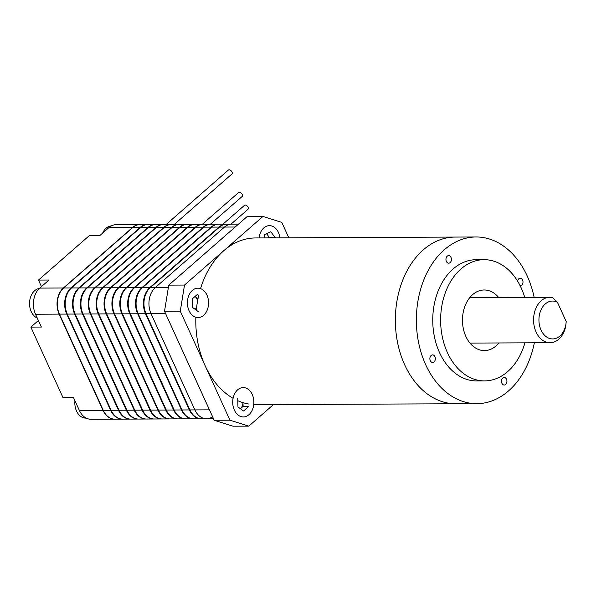 <?xml version="1.0" encoding="UTF-8"?>
<svg xmlns="http://www.w3.org/2000/svg" width="596" height="596" viewBox="0 0 596 596"><rect width="100%" height="100%" fill="white"/><g stroke="black" fill="none" stroke-linecap="round" stroke-linejoin="round"><path stroke-width="0.89" d="M139.948 224.558A18.945 13.656 89.7 0 0 139.822 224.558L116.19 224.662A18.945 13.656 89.7 0 0 108.964 227.568L99.733 235.644L89.236 235.688L38.479 280.075L48.984 280.031L39.753 288.099A18.945 13.656 89.7 0 0 35.522 314.226L41.37 327.048L30.865 327.092L63.012 397.636L73.517 397.592L79.357 410.413A18.945 13.656 89.7 0 0 90.979 419.271L114.611 419.167A18.945 13.656 89.7 0 0 114.745 419.167M139.822 224.558A18.945 13.656 89.7 0 0 132.595 227.463L63.385 288.002A18.945 13.656 89.7 0 0 59.153 314.122L102.989 410.309A18.945 13.656 89.7 0 0 114.611 419.167M30.865 327.092L38.39 320.514M41.459 286.616L38.479 280.075M122.485 419.13A18.945 13.656 -90.3 0 1 122.225 419.13A18.945 13.656 -90.3 0 1 110.61 410.279L66.767 314.085A18.945 13.656 -90.3 0 1 70.998 287.965L140.209 227.434A18.945 13.656 -90.3 0 1 147.435 224.521A18.945 13.656 -90.3 0 1 147.696 224.528M147.435 224.521L140.082 224.558A18.945 13.656 89.7 0 0 132.856 227.463L63.645 287.995A18.945 13.656 89.7 0 0 59.421 314.122L103.257 410.309A18.945 13.656 89.7 0 0 114.872 419.167L122.225 419.13M155.31 224.491L147.957 224.521A18.945 13.656 89.7 0 0 140.738 227.434L71.527 287.965A18.945 13.656 89.7 0 0 67.296 314.085L111.132 410.279A18.945 13.656 89.7 0 0 122.754 419.13L130.099 419.1A18.945 13.656 -90.3 0 1 118.485 410.242L74.649 314.055A18.945 13.656 -90.3 0 1 78.873 287.928L148.091 227.396A18.945 13.656 -90.3 0 1 155.31 224.491A18.945 13.656 -90.3 0 1 155.571 224.491M115.445 416.232A18.565 13.38 -90.3 0 1 110.841 410.078L66.998 313.883A18.565 13.38 -90.3 0 1 71.147 288.285L140.358 227.754A18.565 13.38 -90.3 0 1 140.678 227.486M163.185 224.454L155.839 224.483A18.945 13.656 89.7 0 0 148.613 227.396L79.402 287.928A18.945 13.656 89.7 0 0 75.171 314.047L119.006 410.242A18.945 13.656 89.7 0 0 130.628 419.092L137.981 419.062A18.945 13.656 -90.3 0 1 126.359 410.212L82.524 314.017A18.945 13.656 -90.3 0 1 86.755 287.898L155.966 227.367A18.945 13.656 -90.3 0 1 163.185 224.454A18.945 13.656 -90.3 0 1 163.453 224.454M123.32 416.202A18.565 13.38 -90.3 0 1 118.716 410.041L74.88 313.846A18.565 13.38 -90.3 0 1 79.022 288.248L148.233 227.717A18.565 13.38 -90.3 0 1 148.553 227.448M171.067 224.416L163.714 224.454A18.945 13.656 89.7 0 0 156.487 227.359L87.277 287.89A18.945 13.656 89.7 0 0 83.053 314.017L126.888 410.204A18.945 13.656 89.7 0 0 138.503 419.062L145.856 419.025A18.945 13.656 -90.3 0 1 134.242 410.175L90.398 313.98A18.945 13.656 -90.3 0 1 94.63 287.861L163.84 227.329A18.945 13.656 -90.3 0 1 171.067 224.416A18.945 13.656 -90.3 0 1 171.328 224.424M131.202 416.164A18.565 13.38 -90.3 0 1 126.59 410.003L82.755 313.816A18.565 13.38 -90.3 0 1 86.897 288.218L156.115 227.687A18.565 13.38 -90.3 0 1 156.428 227.419M178.942 224.387L171.588 224.416A18.945 13.656 89.7 0 0 164.369 227.329L95.159 287.861A18.945 13.656 89.7 0 0 90.927 313.98L134.763 410.175A18.945 13.656 89.7 0 0 146.385 419.025L153.738 418.995A18.945 13.656 -90.3 0 1 142.116 410.137L98.28 313.95A18.945 13.656 -90.3 0 1 102.505 287.823L171.722 227.292A18.945 13.656 -90.3 0 1 178.942 224.387A18.945 13.656 -90.3 0 1 179.202 224.387M139.077 416.127A18.565 13.38 -90.3 0 1 134.472 409.973L90.629 313.779A18.565 13.38 -90.3 0 1 94.779 288.181L163.989 227.65A18.565 13.38 -90.3 0 1 164.31 227.381M186.824 224.349L179.471 224.379A18.945 13.656 89.7 0 0 172.244 227.292L103.034 287.823A18.945 13.656 89.7 0 0 98.802 313.943L142.638 410.137A18.945 13.656 89.7 0 0 154.26 418.988L161.613 418.958A18.945 13.656 -90.3 0 1 149.991 410.108L106.155 313.913A18.945 13.656 -90.3 0 1 110.387 287.793L179.597 227.262A18.945 13.656 -90.3 0 1 186.824 224.349A18.945 13.656 -90.3 0 1 187.084 224.349M146.959 416.097A18.565 13.38 -90.3 0 1 142.347 409.936L98.511 313.742A18.565 13.38 -90.3 0 1 102.654 288.144L171.864 227.612A18.565 13.38 -90.3 0 1 172.184 227.344M194.698 224.312L187.345 224.349A18.945 13.656 89.7 0 0 180.119 227.255L110.908 287.786A18.945 13.656 89.7 0 0 106.684 313.913L150.52 410.1A18.945 13.656 89.7 0 0 162.134 418.958L169.488 418.921A18.945 13.656 -90.3 0 1 157.873 410.07L114.03 313.876A18.945 13.656 -90.3 0 1 118.261 287.756L187.472 227.225A18.945 13.656 -90.3 0 1 194.698 224.312A18.945 13.656 -90.3 0 1 194.959 224.32M154.833 416.06A18.565 13.38 -90.3 0 1 150.222 409.906L106.386 313.712A18.565 13.38 -90.3 0 1 110.528 288.114L179.746 227.583A18.565 13.38 -90.3 0 1 180.059 227.314M202.573 224.282L195.22 224.312A18.945 13.656 89.7 0 0 188.001 227.225L118.79 287.756A18.945 13.656 89.7 0 0 114.559 313.876L158.394 410.07A18.945 13.656 89.7 0 0 170.016 418.921L177.37 418.891A18.945 13.656 -90.3 0 1 165.748 410.033L121.912 313.846A18.945 13.656 -90.3 0 1 126.143 287.726L195.354 227.188A18.945 13.656 -90.3 0 1 202.573 224.282A18.945 13.656 -90.3 0 1 202.834 224.282M162.708 416.023A18.565 13.38 -90.3 0 1 158.104 409.869L114.261 313.675A18.565 13.38 -90.3 0 1 118.41 288.077L187.621 227.545A18.565 13.38 -90.3 0 1 187.941 227.277M210.455 224.245L203.102 224.282A18.945 13.656 89.7 0 0 195.875 227.188L126.665 287.719A18.945 13.656 89.7 0 0 122.433 313.839L166.277 410.033A18.945 13.656 89.7 0 0 177.891 418.884L185.244 418.854A18.945 13.656 -90.3 0 1 173.622 410.003L129.786 313.809A18.945 13.656 -90.3 0 1 134.018 287.689L203.229 227.158A18.945 13.656 -90.3 0 1 210.455 224.245A18.945 13.656 -90.3 0 1 210.716 224.245M170.59 415.993A18.565 13.38 -90.3 0 1 165.979 409.832L122.143 313.645A18.565 13.38 -90.3 0 1 126.285 288.047L195.495 227.508A18.565 13.38 -90.3 0 1 195.816 227.24M218.33 224.215L210.977 224.245A18.945 13.656 89.7 0 0 203.757 227.15L134.54 287.689A18.945 13.656 89.7 0 0 130.315 313.809L174.151 409.996A18.945 13.656 89.7 0 0 185.766 418.854L193.119 418.817A18.945 13.656 -90.3 0 1 181.504 409.966L137.669 313.772A18.945 13.656 -90.3 0 1 141.893 287.652L211.103 227.121A18.945 13.656 -90.3 0 1 218.33 224.215A18.945 13.656 -90.3 0 1 218.59 224.215M178.465 415.956A18.565 13.38 -90.3 0 1 173.853 409.802L130.017 313.608A18.565 13.38 -90.3 0 1 134.16 288.01L203.378 227.478A18.565 13.38 -90.3 0 1 203.69 227.21M226.204 224.178L218.851 224.208A18.945 13.656 89.7 0 0 211.632 227.121L142.422 287.652A18.945 13.656 89.7 0 0 138.19 313.772L182.026 409.966A18.945 13.656 89.7 0 0 193.648 418.817L201.001 418.787A18.945 13.656 -90.3 0 1 189.379 409.929L145.543 313.742A18.945 13.656 -90.3 0 1 149.775 287.622L218.985 227.083A18.945 13.656 -90.3 0 1 226.204 224.178A18.945 13.656 -90.3 0 1 226.473 224.178M186.339 415.919A18.565 13.38 -90.3 0 1 181.735 409.765L137.899 313.57A18.565 13.38 -90.3 0 1 142.042 287.972L211.252 227.441A18.565 13.38 -90.3 0 1 211.573 227.173M238.504 224.126L226.733 224.178A18.945 13.656 89.7 0 0 219.507 227.083L150.296 287.615A18.945 13.656 89.7 0 0 146.065 313.734L189.908 409.929A18.945 13.656 89.7 0 0 201.523 418.779L206.514 418.764A18.945 13.656 89.7 0 0 212.601 416.738M194.221 415.889A18.565 13.38 -90.3 0 1 189.61 409.728L145.774 313.541A18.565 13.38 -90.3 0 1 149.916 287.942L219.127 227.411A18.565 13.38 -90.3 0 1 219.447 227.136M235.196 227.016L224.498 227.061A18.945 13.656 89.7 0 1 231.717 224.156A18.945 13.656 89.7 0 0 224.498 227.061L155.288 287.592A18.945 13.656 89.7 0 0 151.056 313.712L194.892 409.906A18.945 13.656 89.7 0 0 206.514 418.764A18.945 13.656 89.7 0 1 194.892 409.906L189.908 409.929M219.507 227.083L224.498 227.061L155.288 287.592A18.945 13.656 89.7 0 0 151.056 313.712L194.892 409.906L209.457 409.847M111.422 225.877A15.153 10.922 89.7 0 0 106.133 228.186A15.153 10.922 89.7 0 0 102.646 233.096M74.947 400.736A15.153 10.922 89.7 0 0 76.526 411.031A15.153 10.922 89.7 0 0 85.824 418.116L86.234 418.109M39.336 288.486A15.153 10.922 89.7 0 0 34.613 290.736A15.153 10.922 89.7 0 0 31.23 311.634A15.153 10.922 89.7 0 0 37.265 318.041M200.539 288.628A83.343 60.077 -90.3 0 1 223.731 250.752A83.343 60.077 -90.3 0 1 255.513 237.953L476.077 236.977A83.343 60.077 -90.3 0 1 534.143 297.344M423.287 249.88A83.343 60.077 -90.3 0 1 455.068 237.074A83.343 60.077 -90.3 0 0 423.287 249.88A83.343 60.077 -90.3 0 0 397.785 343.646A83.343 60.077 -90.3 0 0 455.798 403.76A83.343 60.077 -90.3 0 1 397.785 343.646A83.343 60.077 -90.3 0 1 423.287 249.88M534.344 342.804A83.343 60.077 -90.3 0 1 508.589 390.864A83.343 60.077 -90.3 0 1 476.807 403.671L256.243 404.639A83.343 60.077 -90.3 0 1 254.485 404.61M248.808 404.036A83.343 60.077 -90.3 0 1 237.782 400.698M233.088 398.322A83.343 60.077 -90.3 0 1 195.86 317.236M196.308 310.188A83.343 60.077 -90.3 0 1 198.826 294.923M447.216 256.198A3.792 2.734 89.7 0 0 446.054 260.459A3.792 2.734 89.7 0 0 448.691 263.194A3.792 2.734 89.7 0 0 450.136 262.613A3.792 2.734 89.7 0 0 451.299 258.351A3.792 2.734 89.7 0 0 448.661 255.617A3.792 2.734 89.7 0 0 447.216 256.198M502.741 378.043A3.792 2.734 89.7 0 0 501.586 382.304A3.792 2.734 89.7 0 0 504.223 385.038A3.792 2.734 89.7 0 0 505.669 384.45A3.792 2.734 89.7 0 0 506.823 380.188A3.792 2.734 89.7 0 0 504.186 377.462A3.792 2.734 89.7 0 0 502.741 378.043M520.166 285.775A3.792 2.734 89.7 0 0 520.293 285.775A3.792 2.734 89.7 0 0 521.738 285.193A3.792 2.734 89.7 0 0 522.893 280.932A3.792 2.734 89.7 0 0 520.256 278.198A3.792 2.734 89.7 0 0 518.811 278.779A3.792 2.734 89.7 0 0 517.611 281.163M431.146 355.454A3.792 2.734 89.7 0 0 429.984 359.716A3.792 2.734 89.7 0 0 432.622 362.45A3.792 2.734 89.7 0 0 434.067 361.869A3.792 2.734 89.7 0 0 435.229 357.607A3.792 2.734 89.7 0 0 432.592 354.873A3.792 2.734 89.7 0 0 431.146 355.454M498.867 342.961A30.307 21.843 -90.3 0 1 496.006 345.941A30.307 21.843 -90.3 0 1 484.451 350.597A30.307 21.843 -90.3 0 1 463.353 328.739A30.307 21.843 -90.3 0 1 472.628 294.64A30.307 21.843 -90.3 0 1 484.183 289.984A30.307 21.843 -90.3 0 1 498.666 297.493M524.92 342.842A60.613 43.694 -90.3 0 1 507.695 371.591A60.613 43.694 -90.3 0 1 484.585 380.904A60.613 43.694 -90.3 0 1 442.388 337.18A60.613 43.694 -90.3 0 1 460.939 268.99A60.613 43.694 -90.3 0 1 484.049 259.677A60.613 43.694 -90.3 0 1 524.726 297.382M484.585 380.904L476.711 380.941A60.613 43.694 -90.3 0 1 434.514 337.217A60.613 43.694 -90.3 0 1 453.064 269.019A60.613 43.694 -90.3 0 1 476.174 259.707L484.049 259.677M476.807 403.671A83.343 60.077 -90.3 0 1 418.794 343.549A83.343 60.077 -90.3 0 1 444.296 249.784A83.343 60.077 -90.3 0 1 476.077 236.977M566.2 321.542L557.431 302.299A18.945 13.656 89.7 0 0 542.01 307.968A18.945 13.656 89.7 0 0 541.056 330.08A18.945 13.656 89.7 0 0 555.874 338.394A18.945 13.656 89.7 0 0 566.2 321.542L565.723 326.273A22.73 16.383 -90.3 0 1 550.063 342.73A22.73 16.383 -90.3 0 1 536.117 332.106A22.73 16.383 -90.3 0 1 535.581 309.048A22.73 16.383 -90.3 0 1 549.862 297.27L469.767 297.627A30.307 21.843 -90.3 0 1 469.782 297.62M550.063 342.73L469.968 343.087A30.307 21.843 -90.3 0 1 469.976 343.095M288.814 237.804L281.789 222.397L262.948 216.452L247.198 216.519L168.757 285.126L164.526 311.246L214.21 420.262L233.051 426.207L248.808 426.14L273.467 404.565M262.948 216.452L184.507 285.052L168.757 285.126M184.507 285.052L180.283 311.179L164.526 311.246M180.283 311.179L229.959 420.195L214.21 420.262M229.959 420.195L248.808 426.14M549.862 297.27A22.73 16.383 -90.3 0 1 552.656 297.59L557.431 302.299M222.911 224.193L244.494 205.315A2.652 1.557 48.8 0 1 245.217 205.061A2.652 1.557 48.8 0 1 247.787 206.775A2.652 1.557 48.8 0 1 247.988 209.308L231.01 224.156M202.297 224.282L238.653 192.486A2.652 1.557 48.8 0 1 239.376 192.24A2.652 1.557 48.8 0 1 241.946 193.953A2.652 1.557 48.8 0 1 242.14 196.479L210.395 224.245M166.224 224.439L228.424 170.039A2.652 1.557 48.8 0 1 229.147 169.793A2.652 1.557 48.8 0 1 231.717 171.506A2.652 1.557 48.8 0 1 231.911 174.032L174.323 224.401M268.9 237.893A7.577 5.461 89.7 0 0 267.373 234.712L269.69 237.886M266.546 233.684L267.373 234.712A7.577 5.461 89.7 0 0 266.405 233.744M264.289 237.908L264.81 234.466L270.8 231.762L275.464 237.864M269.727 237.633L275.501 237.61M197.529 301.174A7.577 5.461 89.7 0 0 196.829 298.857A7.577 5.461 89.7 0 0 195.078 296.45L197.544 298.231L197.619 300.697M196.531 308.095L195.123 309.324A7.577 5.461 89.7 0 0 195.138 309.309A7.577 5.461 89.7 0 0 196.605 307.417M198.252 311.611L192.664 307.529L192.404 298.782L197.738 294.126M197.544 298.231L198.095 298.231M240.441 408.707A7.577 5.461 89.7 0 0 242.974 402.643L243.101 406.375L240.419 408.722A7.577 5.461 89.7 0 0 240.441 408.707M243.101 406.375L248.882 406.353L243.548 411.009L237.96 406.926L237.707 398.188M132.595 227.463L108.964 227.568M63.385 288.002L39.753 288.099M102.989 410.309L79.357 410.413M59.153 314.122L35.522 314.226M66.767 314.085L59.421 314.122M70.998 287.965L63.645 287.995M110.61 410.279L103.257 410.309M140.209 227.434L132.856 227.463M78.873 287.928L71.527 287.965M148.091 227.396L140.738 227.434M118.485 410.242L111.132 410.279M74.649 314.055L67.296 314.085M82.524 314.017L75.171 314.047M86.755 287.898L79.402 287.928M126.359 410.212L119.006 410.242M155.966 227.367L148.613 227.396M94.63 287.861L87.277 287.89M163.84 227.329L156.487 227.359M134.242 410.175L126.888 410.204M90.398 313.98L83.053 314.017M98.28 313.95L90.927 313.98M102.505 287.823L95.159 287.861M142.116 410.137L134.763 410.175M171.722 227.292L164.369 227.329M110.387 287.793L103.034 287.823M179.597 227.262L172.244 227.292M149.991 410.108L142.638 410.137M106.155 313.913L98.802 313.943M114.03 313.876L106.684 313.913M118.261 287.756L110.908 287.786M157.873 410.07L150.52 410.1M187.472 227.225L180.119 227.255M126.143 287.726L118.79 287.756M195.354 227.188L188.001 227.225M165.748 410.033L158.394 410.07M121.912 313.846L114.559 313.876M129.786 313.809L122.433 313.839M134.018 287.689L126.665 287.719M173.622 410.003L166.277 410.033M203.229 227.158L195.875 227.188M141.893 287.652L134.54 287.689M211.103 227.121L203.757 227.15M181.504 409.966L174.151 409.996M137.669 313.772L130.315 313.809M145.543 313.742L138.19 313.772M149.775 287.622L142.422 287.652M189.379 409.929L182.026 409.966M218.985 227.083L211.632 227.121M168.363 287.54L150.296 287.615M165.621 313.652L146.065 313.734M279.941 237.841A14.684 10.579 89.7 0 0 279.561 235.77A14.684 10.579 89.7 0 0 268.677 225.683A14.684 10.579 89.7 0 0 259.066 237.931M206.931 295.05A14.684 10.579 89.7 0 0 192.329 290.446A14.684 10.579 89.7 0 0 189.051 310.687A14.684 10.579 89.7 0 0 203.653 315.291A14.684 10.579 89.7 0 0 206.931 295.05M252.235 394.448A14.684 10.579 89.7 0 0 237.633 389.844A14.684 10.579 89.7 0 0 234.355 410.085A14.684 10.579 89.7 0 0 248.957 414.689A14.684 10.579 89.7 0 0 252.235 394.448M213.51 418.727L206.514 418.764"/></g></svg>
